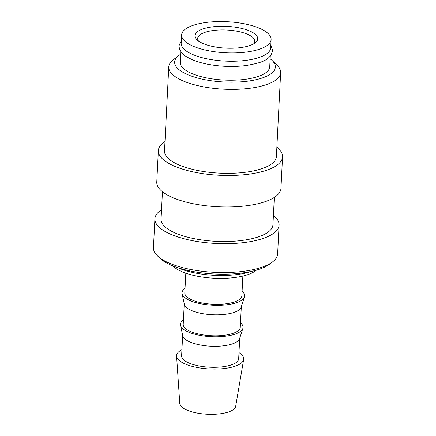 <?xml version="1.0" encoding="UTF-8"?>
<svg xmlns="http://www.w3.org/2000/svg" width="436" height="436" viewBox="0 0 436 436"><rect width="100%" height="100%" fill="white"/><g stroke="black" fill="none" stroke-linecap="round" stroke-linejoin="round"><path stroke-width="0.65" d="M181.605 34.984L181.185 43.295A44.81 15.543 2.9 0 0 246.16 60.348A44.81 15.543 2.9 0 0 270.691 47.829L271.11 39.518A44.81 15.543 2.9 0 0 206.135 22.47A44.81 15.543 2.9 0 0 181.605 34.984A44.81 15.543 2.9 0 0 246.58 52.037A44.81 15.543 2.9 0 0 271.11 39.518M273.416 215.422A62.174 21.566 -177.1 0 1 279.095 225.085L277.634 253.943A62.174 21.566 -177.1 0 1 272.827 261.682A62.174 21.566 -177.1 0 1 243.599 271.306A62.174 21.566 -177.1 0 1 157.445 255.839A62.174 21.566 -177.1 0 1 153.45 247.648L154.911 218.79A62.174 21.566 -177.1 0 1 161.538 209.754M272.827 261.682L270.118 263.818A59.372 20.596 -177.1 0 1 242.203 273.007A59.372 20.596 -177.1 0 1 159.93 258.232L157.445 255.839M279.095 225.085A62.174 21.566 -177.1 0 1 245.059 242.449A62.174 21.566 -177.1 0 1 154.911 218.79M274.331 197.394L272.941 224.774A56.01 19.429 -177.1 0 1 242.28 240.416A56.01 19.429 -177.1 0 1 161.064 219.106L162.448 191.726M276.871 147.215A62.174 21.566 -177.1 0 1 282.55 156.878A62.174 21.566 -177.1 0 1 248.515 174.242A62.174 21.566 -177.1 0 1 158.366 150.584A62.174 21.566 -177.1 0 1 164.993 141.547M282.55 156.878L280.958 188.357A62.174 21.566 -177.1 0 1 246.923 205.721A62.174 21.566 -177.1 0 1 156.769 182.068L158.366 150.584M270.135 58.806A50.413 17.484 -177.1 0 1 272.08 60.446L277.051 65.242A56.01 19.429 -177.1 0 1 280.653 72.616A56.01 19.429 -177.1 0 1 249.986 88.263A56.01 19.429 -177.1 0 1 168.77 66.948A56.01 19.429 -177.1 0 1 173.097 59.972L178.526 55.71A50.413 17.484 -177.1 0 1 180.629 54.271M280.653 72.616L276.397 156.562A56.01 19.429 -177.1 0 1 245.735 172.209A56.01 19.429 -177.1 0 1 164.519 150.894L168.77 66.948M272.08 60.446A50.413 17.484 -177.1 0 1 247.724 81.167A50.413 17.484 -177.1 0 1 190.685 75.826A50.413 17.484 -177.1 0 1 178.526 55.71M238.988 352.615A33.605 11.658 -177.1 0 1 243.659 359.482A33.605 11.658 -177.1 0 1 225.314 368.393A33.605 11.658 -177.1 0 1 176.585 356.081A33.605 11.658 -177.1 0 1 181.926 349.727M243.659 359.482L235.68 406.341A28.008 9.712 -177.1 0 1 220.393 413.764A28.008 9.712 -177.1 0 1 179.785 403.507L176.585 356.081M240.498 322.782A31.365 10.878 -177.1 0 1 242.885 328.406L239.571 338.674A28.563 9.908 -177.1 0 1 224.099 345.743A28.563 9.908 -177.1 0 1 182.755 335.791L180.499 325.251A31.365 10.878 -177.1 0 1 183.436 319.893M239.713 338.222L238.677 358.752A28.563 9.908 -177.1 0 1 223.036 366.731A28.563 9.908 -177.1 0 1 181.616 355.858L182.657 335.333M242.885 328.406A31.365 10.878 -177.1 0 1 225.897 336.172A31.365 10.878 -177.1 0 1 180.499 325.251M242.094 291.303A31.365 10.878 -177.1 0 1 244.476 296.927L241.163 307.189A28.563 9.908 -177.1 0 1 225.695 314.258A28.563 9.908 -177.1 0 1 184.352 304.312L182.09 293.766A31.365 10.878 -177.1 0 1 185.033 288.409M241.31 306.742L240.269 327.267A28.563 9.908 -177.1 0 1 224.633 335.246A28.563 9.908 -177.1 0 1 183.213 324.379L184.254 303.848M244.476 296.927A31.365 10.878 -177.1 0 1 227.488 304.693A31.365 10.878 -177.1 0 1 182.09 293.766M242.863 276.064L241.866 295.788A28.563 9.908 -177.1 0 1 226.224 303.767A28.563 9.908 -177.1 0 1 184.804 292.899L185.807 273.176M251.741 271.334A49.29 17.097 -177.1 0 1 237.407 274.506A49.29 17.097 -177.1 0 1 177.452 267.568M256.439 270.135L255.807 270.631A44.363 15.385 -177.1 0 1 234.95 277.498A44.363 15.385 -177.1 0 1 173.479 266.461L172.896 265.9M270.271 56.064L269.731 66.801A44.81 15.543 -177.1 0 1 245.201 79.319A44.81 15.543 -177.1 0 1 180.226 62.266L180.771 51.53M198.494 41.033A28.563 9.908 -177.1 0 1 197.693 38.482A28.563 9.908 -177.1 0 1 213.335 30.504A28.563 9.908 -177.1 0 1 254.755 41.376A28.563 9.908 -177.1 0 1 253.698 43.829M240.541 47.617A31.425 10.9 -177.1 0 1 196.996 39.801A31.425 10.9 -177.1 0 1 212.179 26.885A31.425 10.9 -177.1 0 1 247.735 30.215A31.425 10.9 -177.1 0 1 255.311 42.755A31.425 10.9 -177.1 0 1 240.541 47.617M181.338 40.27L179.016 45.796C179.67 53.726 185.207 56.391 193.404 60.163C198.031 61.999 203.372 63.46 209.416 64.55C221.859 66.697 234.056 67.03 246.013 65.547C260.532 62.92 270.554 60.588 272.593 50.538L270.843 44.799"/></g></svg>

